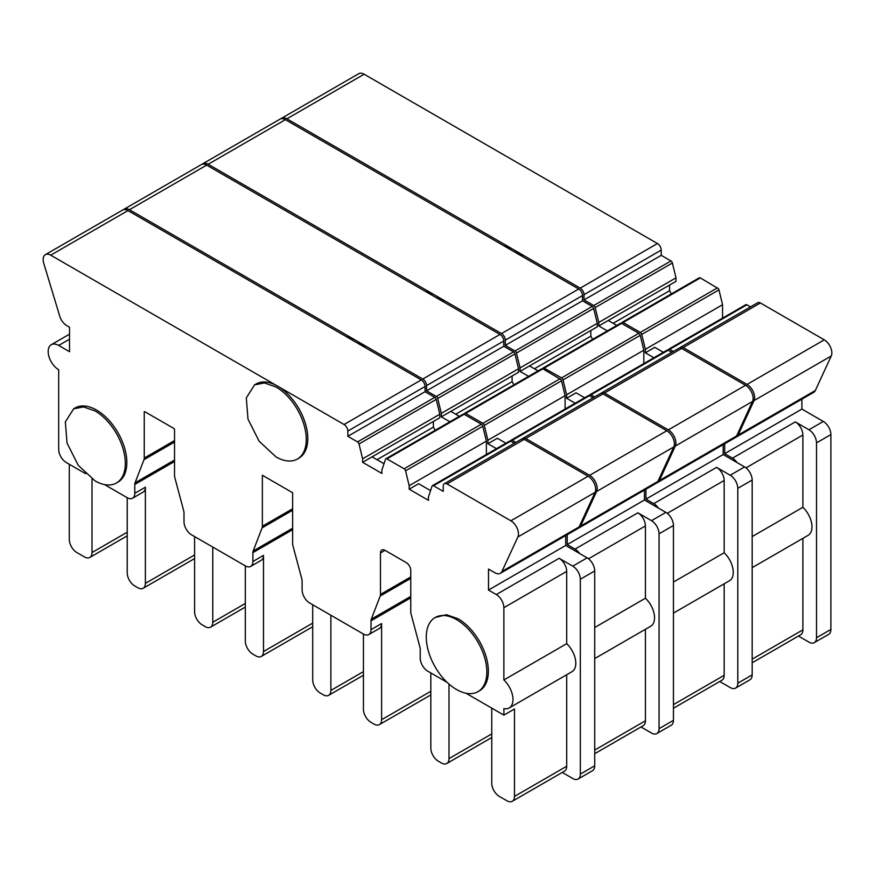 <?xml version="1.0" encoding="UTF-8"?>
<svg xmlns="http://www.w3.org/2000/svg" width="875" height="875" viewBox="0 0 875 875"><rect width="100%" height="100%" fill="white"/><g stroke="black" fill="none" stroke-linecap="round" stroke-linejoin="round"><path stroke-width="1.31" d="M456.564 619.62A42.82 24.73 60 0 1 484.542 657.355A42.82 24.73 60 0 1 477.98 691.666A42.82 24.73 60 0 1 456.564 689.544A42.82 24.73 60 0 1 428.586 651.809A42.82 24.73 60 0 1 435.148 617.498A42.82 24.73 60 0 1 456.564 619.62M435.148 617.498L446.48 614.709L458.073 618.745A42.82 24.73 60 0 1 480.791 643.694A42.82 24.73 60 0 1 479.489 690.791L477.98 691.666M344.061 424.506L421.269 379.914A5.348 3.095 -120 0 1 425.053 386.477L347.845 431.058A5.348 3.095 -120 0 0 344.061 424.506L50.717 255.183A10.708 6.18 60 0 0 45.369 254.658A10.708 6.18 60 0 0 43.75 263.309L59.773 316.269A10.708 6.18 60 0 0 66.741 325.62L69.53 327.228L69.53 351.706L58.691 345.45A14.864 8.586 -120 0 0 51.253 344.717A14.864 8.586 -120 0 0 48.978 356.628A14.864 8.586 -120 0 0 58.691 369.731L58.691 449.4A10.708 6.18 60 0 0 66.27 462.514L85.586 473.67M104.497 484.575L127.214 497.689L127.214 572.873A10.708 6.18 -120 0 0 134.783 585.987L137.812 587.727A10.708 6.18 -120 0 0 143.161 588.263A10.708 6.18 -120 0 0 145.381 583.363L145.381 487.2A10.708 6.18 60 0 1 143.161 492.1L132.562 498.225A10.708 6.18 60 0 1 127.214 497.689M92.006 478.942L92.006 552.552A10.708 6.18 -120 0 1 89.786 557.452A10.708 6.18 -120 0 1 84.438 556.916L76.858 552.552A10.708 6.18 -120 0 1 69.289 539.438L69.289 464.264M45.369 254.658L122.577 210.066A10.708 6.18 60 0 1 127.936 210.602L421.269 379.914M275.986 456.892L259.164 441.284L248.008 419.158L246.291 397.961L254.581 384.858L264.403 382.944L275.986 386.958A42.82 24.73 60 0 1 303.964 424.692A42.82 24.73 60 0 1 297.402 459.014A42.82 24.73 60 0 1 275.986 456.892M254.57 384.847L256.091 383.972A42.82 24.73 60 0 1 277.506 386.083A42.82 24.73 60 0 1 303.734 418.709A42.82 24.73 60 0 1 303.734 453.677A42.82 24.73 60 0 1 298.922 458.139L297.402 459.014M347.845 431.058L347.845 436.308L357.569 441.919A2.144 1.236 -120 0 1 359.012 443.964L362.611 458.817L439.819 414.225L436.22 399.372A2.144 1.236 -120 0 0 434.777 397.337L425.053 391.716L347.845 436.308M425.053 386.477L425.053 391.716M362.611 458.817L362.611 462.306L439.819 417.725L439.819 414.225M372.072 456.848L384.005 463.739M362.611 462.306L381.916 473.452L381.916 469.963L385.514 459.255A2.144 1.236 -120 0 1 385.875 458.773A2.144 1.236 -120 0 1 386.061 458.697A2.144 1.236 -120 0 1 386.947 458.883L404.13 468.792L481.337 424.211L464.155 414.291A2.144 1.236 -120 0 0 463.269 414.116L462.722 414.673L463.269 414.116M405.573 470.838L409.172 485.691L486.38 441.109L482.781 426.245L405.573 470.838A2.144 1.236 -120 0 0 405.027 469.645L404.13 468.792M482.781 426.245A2.144 1.236 -120 0 0 482.234 425.064L481.337 424.211M409.172 485.691L409.172 489.191L418.633 483.722L430.566 490.613M430.85 489.781L429.986 490.273M486.38 441.109L486.38 454.508M409.172 489.191L428.477 500.336L428.477 496.836L432.075 486.128A2.144 1.236 -120 0 1 432.436 485.647A2.144 1.236 -120 0 1 433.508 485.756L443.242 491.367L443.242 486.128A5.348 3.095 -120 0 1 444.347 483.678A5.348 3.095 -120 0 1 447.027 483.941L510.891 520.8A10.708 6.18 60 0 1 517.869 536.966L501.944 571.473A10.708 6.18 60 0 1 500.314 573.333A10.708 6.18 60 0 1 494.966 572.797L488.502 569.078L488.502 590.056L496.311 594.562A10.708 6.18 60 0 1 503.88 607.677L566.705 571.386A10.708 6.18 60 0 0 559.136 558.283L572.764 566.147A10.708 6.18 60 0 1 580.333 579.261L580.333 774.112A10.708 6.18 -120 0 1 578.123 779.013L592.506 770.711A10.708 6.18 60 0 0 594.716 765.811L594.716 570.948A10.708 6.18 60 0 0 587.147 557.845L572.764 566.147M514.336 443.253L510.727 441.175A2.144 1.236 -120 0 0 509.655 441.066L432.436 485.647M517.869 536.966L595.077 492.373A10.708 6.18 60 0 0 588.098 476.219L524.234 439.359A5.348 3.095 -120 0 0 521.555 439.086L444.347 483.678M595.077 492.373L579.152 526.892A10.708 6.18 60 0 1 577.522 528.741L500.314 573.333M565.709 535.566L565.709 545.464L488.502 590.056M565.709 545.464L587.147 557.845M466.014 693.263L503.88 715.116L503.88 708.619A18.397 10.62 -120 0 0 509.173 707.962A18.397 10.62 -120 0 0 503.88 679.962L503.88 607.677M503.88 679.962L566.705 643.683L566.705 571.386M509.173 707.962L571.998 671.683A18.397 10.62 -120 0 0 566.705 643.683M491.761 708.116L491.761 783.3A10.708 6.18 -120 0 0 499.341 796.414L506.909 800.778A10.708 6.18 -120 0 0 512.258 801.314L564.495 771.148A10.708 6.18 -120 0 0 566.705 766.248L566.705 674.745M503.88 715.116L514.478 708.991L514.478 796.414A10.708 6.18 -120 0 1 512.258 801.314M410.758 576.92L380.472 594.409L380.472 552.967A6.42 3.708 60 0 1 381.806 550.025A6.42 3.708 60 0 1 385.011 550.342L406.208 562.581A6.42 3.708 60 0 1 410.758 570.445L410.758 611.888A6.42 3.708 60 0 0 411.031 613.845L419.945 647.27A6.42 3.708 60 0 1 420.219 649.228L420.219 658.077A10.708 6.18 60 0 0 427.788 671.191L447.103 682.347M448.984 684.064L448.984 758.603A10.708 6.18 -120 0 1 446.775 763.514A10.708 6.18 -120 0 1 441.416 762.978L438.386 761.228A10.708 6.18 -120 0 1 430.817 748.114L430.817 672.941M380.472 594.409A6.42 3.708 60 0 1 380.198 596.05L410.758 578.397M292.644 508.747L262.358 526.236L262.358 475.256L292.644 492.734L292.644 543.714A6.42 3.708 60 0 0 292.917 545.672L301.831 579.097A6.42 3.708 60 0 1 302.105 581.055L302.105 589.903A10.708 6.18 60 0 0 309.684 603.017L363.431 634.047A10.708 6.18 60 0 0 368.791 634.572A10.708 6.18 60 0 0 371.011 629.672L371.011 620.823A6.42 3.708 60 0 1 371.284 619.183L380.198 596.05M363.431 634.047L363.431 709.22A10.708 6.18 -120 0 0 371 722.334L374.03 724.084A10.708 6.18 -120 0 0 379.389 724.609A10.708 6.18 -120 0 0 381.609 719.709L381.609 623.558A10.708 6.18 60 0 1 379.389 628.458L368.791 634.572M330.881 615.256L330.881 690.43A10.708 6.18 -120 0 1 328.661 695.33A10.708 6.18 -120 0 1 323.302 694.805L320.272 693.055A10.708 6.18 -120 0 1 312.703 679.941L312.703 604.767M262.358 526.236A6.42 3.708 60 0 1 262.084 527.866L292.644 510.223M174.53 440.573L144.244 458.062L144.244 411.666A6.42 3.708 60 0 1 145.764 412.245L173.02 427.973A6.42 3.708 60 0 1 174.53 429.155L174.53 475.541A6.42 3.708 60 0 0 174.803 477.488L183.728 510.923A6.42 3.708 60 0 1 184.002 512.87L184.002 521.73A10.708 6.18 60 0 0 191.57 534.844L245.328 565.873A10.708 6.18 60 0 0 250.677 566.398A10.708 6.18 60 0 0 252.897 561.498L252.897 552.639A6.42 3.708 60 0 1 253.17 551.009L262.084 527.866M245.317 565.873L245.317 641.047A10.708 6.18 -120 0 0 252.897 654.161L255.927 655.911A10.708 6.18 -120 0 0 261.275 656.436A10.708 6.18 -120 0 0 263.495 651.536L263.495 555.373A10.708 6.18 60 0 1 261.275 560.284L250.677 566.398M212.767 547.072L212.767 622.256A10.708 6.18 -120 0 1 210.547 627.156A10.708 6.18 -120 0 1 205.198 626.631L202.169 624.881A10.708 6.18 -120 0 1 194.6 611.767L194.6 536.583M144.244 458.062A6.42 3.708 60 0 1 143.97 459.692L174.53 442.05M132.562 498.225A10.708 6.18 60 0 0 134.783 493.325L134.783 484.466A6.42 3.708 60 0 1 135.056 482.836L143.97 459.692M95.036 410.933A42.82 24.73 60 0 1 123.014 448.667A42.82 24.73 60 0 1 116.452 482.989A42.82 24.73 60 0 1 95.036 480.867L78.214 465.259L67.058 443.133L65.33 421.936L73.631 408.833L83.453 406.908L95.036 410.933M73.62 408.811L75.13 407.947A42.82 24.73 60 0 1 80.752 406.077C85.608 405.497 90.88 406.831 96.545 410.058A42.82 24.73 60 0 1 120.914 438.309A42.82 24.73 60 0 1 117.961 482.114L116.452 482.989M435.203 430.281L433.377 427.12L433.377 421.444M578.123 779.013A10.708 6.18 -120 0 1 572.764 778.487L562.275 772.428M433.377 427.12L376.994 459.692M123.386 209.727A10.708 6.18 60 0 1 124.097 209.191A10.708 6.18 60 0 1 129.445 209.727L206.653 165.134A10.708 6.18 60 0 0 201.305 164.609L124.097 209.191M422.778 379.039L499.986 334.458A5.348 3.095 -120 0 1 503.781 341.009L426.562 385.602A5.348 3.095 -120 0 0 422.778 379.039L129.445 209.727M499.986 334.458L206.653 165.134M346.773 336.919A42.82 24.73 60 0 1 356.223 340.627A42.82 24.73 60 0 1 365.684 347.834M426.562 385.602L426.562 390.841L436.297 396.463A2.144 1.236 -120 0 1 437.73 398.497L441.328 413.35L518.536 368.769L514.948 353.916A2.144 1.236 -120 0 0 513.505 351.87L503.781 346.259L426.562 390.841M503.781 341.009L503.781 346.259M441.328 413.35L441.328 416.85L518.536 372.269L518.536 368.769M450.789 411.381L459.364 416.336M441.328 416.85L449.903 421.805M561.509 380.789L484.302 425.381L487.889 440.234L565.108 395.642L561.509 380.789A2.144 1.236 -120 0 0 560.952 379.597L542.883 368.834L465.675 413.416A2.144 1.236 -120 0 0 464.778 413.241M542.883 368.834L541.997 368.648A2.144 1.236 -120 0 0 541.811 368.725A2.144 1.236 -120 0 0 541.658 368.845M465.675 413.416L482.858 423.336L560.066 378.755M484.302 425.381A2.144 1.236 -120 0 0 483.744 424.189L482.858 423.336M487.889 440.234L487.889 443.723L497.35 438.266L505.925 443.209M565.108 395.642L565.108 409.041M487.889 443.723L496.464 448.678M515.856 442.378L512.236 440.3A2.144 1.236 -120 0 0 511.164 440.191A2.144 1.236 -120 0 0 510.792 440.672L510.639 441.131M593.064 397.797L589.444 395.708A2.144 1.236 -120 0 0 588.372 395.598L511.164 440.191M666.827 430.762L589.619 475.344A10.708 6.18 60 0 1 596.597 491.498L673.805 446.917A10.708 6.18 60 0 0 666.827 430.762L602.962 393.892A5.348 3.095 -120 0 0 600.283 393.63L523.075 438.211A5.348 3.095 -120 0 0 522.43 438.845M589.619 475.344L525.744 438.484A5.348 3.095 -120 0 0 523.075 438.211M596.597 491.498L580.661 526.017A10.708 6.18 60 0 1 579.042 527.866A10.708 6.18 60 0 1 578.233 528.216M673.805 446.917L657.869 481.436A10.708 6.18 60 0 1 656.25 483.284L579.042 527.866M567.23 534.691L567.23 544.589L575.039 549.095A10.708 6.18 60 0 1 579.578 553.47M644.438 490.098L644.438 500.008L567.23 544.589M575.039 549.095L637.864 512.816L651.492 520.68A10.708 6.18 60 0 1 659.061 533.794L659.061 728.656A10.708 6.18 -120 0 1 656.841 733.556L671.223 725.255A10.708 6.18 60 0 0 673.444 720.355L673.444 525.492A10.708 6.18 60 0 0 665.875 512.378L651.492 520.68M644.438 500.008L665.875 512.378M637.864 512.816A10.708 6.18 60 0 1 645.433 525.93L645.433 598.216L594.716 627.506M594.716 658.569L650.727 626.227A18.397 10.62 -120 0 0 645.433 598.216M594.716 753.692L643.213 725.692A10.708 6.18 -120 0 0 645.433 720.792L645.433 629.278M513.931 384.825L512.105 381.664L512.105 375.977M656.841 733.556A10.708 6.18 -120 0 1 651.492 733.031L641.003 726.972M512.105 381.664L455.711 414.225M202.114 164.27A10.708 6.18 60 0 1 202.814 163.734A10.708 6.18 60 0 1 208.173 164.259L285.381 119.678A10.708 6.18 60 0 0 280.022 119.153L202.814 163.734M501.506 333.583L578.714 289.002A5.348 3.095 -120 0 1 582.498 295.553L505.291 340.134A5.348 3.095 -120 0 0 501.506 333.583L208.173 164.259M578.714 289.002L285.381 119.678M425.491 291.452A42.82 24.73 60 0 1 434.952 295.17A42.82 24.73 60 0 1 444.402 302.378M505.291 340.134L505.291 345.384L515.014 350.995A2.144 1.236 -120 0 1 516.458 353.041L520.056 367.894L597.264 323.302L593.666 308.448A2.144 1.236 -120 0 0 592.233 306.414L582.498 300.803L505.291 345.384M582.498 295.553L582.498 300.803M520.056 367.894L520.056 371.394L597.264 326.802L597.264 323.302M529.517 365.925L538.092 370.88M520.056 371.394L528.631 376.337M542.806 368.791L542.959 368.331A2.144 1.236 -120 0 1 543.331 367.85A2.144 1.236 -120 0 1 543.506 367.773L561.586 377.88L638.794 333.288L621.611 323.367A2.144 1.236 -120 0 0 620.714 323.192L620.167 323.75L620.714 323.192M563.019 379.914L566.617 394.767L572.677 391.278L643.825 350.186L640.227 335.333L563.019 379.914A2.144 1.236 -120 0 0 562.472 378.722L561.586 377.88M640.227 335.333A2.144 1.236 -120 0 0 639.68 334.141A2.144 1.236 -120 0 0 638.794 333.288M566.617 394.767L566.617 398.267L576.078 392.798L584.653 397.753M643.825 350.186L643.825 363.584M566.617 398.267L575.192 403.211M594.573 396.922L590.964 394.833A2.144 1.236 -120 0 0 589.892 394.723A2.144 1.236 -120 0 0 589.52 395.216L589.367 395.664M671.792 352.341L668.172 350.252A2.144 1.236 -120 0 0 667.1 350.142L589.892 394.723M745.544 385.295L668.336 429.888A10.708 6.18 60 0 1 675.314 446.042L752.522 401.461A10.708 6.18 60 0 0 745.544 385.295L681.68 348.436A5.348 3.095 -120 0 0 679.011 348.173L601.792 392.755A5.348 3.095 -120 0 0 601.147 393.378M668.336 429.888L604.472 393.017A5.348 3.095 -120 0 0 601.792 392.755M675.314 446.042L659.389 480.561A10.708 6.18 60 0 1 657.759 482.409A10.708 6.18 60 0 1 656.95 482.748M752.522 401.461L736.597 435.969A10.708 6.18 60 0 1 734.967 437.828L657.759 482.409M645.947 489.234L645.947 499.133L653.756 503.639A10.708 6.18 60 0 1 658.295 508.014M723.166 444.642L723.166 454.552L645.947 499.133M653.756 503.639L716.581 467.359L730.209 475.223A10.708 6.18 60 0 1 737.789 488.338L737.789 683.2A10.708 6.18 -120 0 1 735.569 688.1L749.952 679.788A10.708 6.18 60 0 0 752.172 674.887L752.172 480.036A10.708 6.18 60 0 0 744.592 466.922L730.209 475.223M723.166 454.552L744.592 466.922M716.581 467.359A10.708 6.18 60 0 1 724.161 480.473L724.161 552.759L673.444 582.05M673.444 613.102L729.455 580.759A18.397 10.62 -120 0 0 724.161 552.759M673.444 708.236L721.941 680.225A10.708 6.18 -120 0 0 724.161 675.325L724.161 583.822M592.659 339.369L590.833 336.197L590.833 330.52M735.569 688.1A10.708 6.18 -120 0 1 730.209 687.564L719.72 681.516M590.833 336.197L534.439 368.769M280.842 118.803A10.708 6.18 60 0 1 281.542 118.278A10.708 6.18 60 0 1 286.891 118.803L364.109 74.222A10.708 6.18 60 0 0 358.75 73.686L281.542 118.278M580.223 288.127L657.442 243.534A5.348 3.095 -120 0 1 661.227 250.097L584.019 294.678A5.348 3.095 -120 0 0 580.223 288.127L286.891 118.803M657.442 243.534L364.109 74.222M504.219 245.995A42.82 24.73 60 0 1 513.669 249.703A42.82 24.73 60 0 1 523.13 256.911M584.019 294.678L584.019 299.928L593.742 305.539A2.144 1.236 -120 0 1 595.186 307.573L598.773 322.438L675.992 277.845L672.394 262.992A2.144 1.236 -120 0 0 670.95 260.958L661.227 255.336L584.019 299.928M661.227 250.097L661.227 255.336M598.773 322.438L598.773 325.927L608.245 320.469L675.992 281.345L675.992 277.845M608.245 320.469L616.809 325.412M598.773 325.927L607.348 330.881M718.955 289.866L641.747 334.458L645.345 349.311L722.553 304.719L718.955 289.866A2.144 1.236 -120 0 0 718.408 288.673L700.328 277.911L623.12 322.492A2.144 1.236 -120 0 0 622.234 322.317M700.328 277.911L699.442 277.736A2.144 1.236 -120 0 0 699.256 277.802A2.144 1.236 -120 0 0 699.103 277.922M623.12 322.492L640.303 332.413L717.511 287.831M641.747 334.458A2.144 1.236 -120 0 0 641.2 333.266L640.303 332.413M645.345 349.311L645.345 352.811L654.806 347.342L663.381 352.297M722.553 304.719L722.553 318.117M645.345 352.811L653.92 357.755M673.302 351.466L669.681 349.377A2.144 1.236 -120 0 0 668.609 349.267A2.144 1.236 -120 0 0 668.248 349.748L668.095 350.208M750.509 306.873L746.889 304.784A2.144 1.236 -120 0 0 745.828 304.686L668.609 349.267M824.272 339.839L747.064 384.42A10.708 6.18 60 0 1 754.042 400.586L831.25 355.994A10.708 6.18 60 0 0 824.272 339.839L760.408 302.969A5.348 3.095 -120 0 0 757.728 302.706L680.52 347.298A5.348 3.095 -120 0 0 679.875 347.922M747.064 384.42L683.2 347.561A5.348 3.095 -120 0 0 680.52 347.298M754.042 400.586L738.106 435.094A10.708 6.18 60 0 1 736.488 436.953A10.708 6.18 60 0 1 735.678 437.292M831.25 355.994L815.325 390.513A10.708 6.18 60 0 1 813.695 392.361L736.488 436.953M724.675 443.767L724.675 453.677L732.484 458.183A10.708 6.18 60 0 1 737.023 462.547M801.883 399.186L801.883 409.084L724.675 453.677M732.484 458.183L795.309 421.892L808.938 429.767A10.708 6.18 60 0 1 816.506 442.87L816.506 637.733A10.708 6.18 -120 0 1 814.297 642.633L828.669 634.331A10.708 6.18 60 0 0 830.889 629.431L830.889 434.569A10.708 6.18 60 0 0 823.32 421.455L808.938 429.767M801.883 409.084L823.32 421.455M795.309 421.892A10.708 6.18 60 0 1 802.878 435.006L802.878 507.303L752.172 536.583M752.172 567.645L808.172 535.303A18.397 10.62 -120 0 0 802.878 507.303M752.172 662.769L800.669 634.769A10.708 6.18 -120 0 0 802.878 629.869L802.878 538.355M671.377 293.902L669.55 290.741L669.55 285.064M814.297 642.633A10.708 6.18 -120 0 1 808.938 642.108L798.448 636.048M669.55 290.741L613.156 323.302M69.53 339.194L58.691 345.45M50.717 255.183L127.936 210.602M434.777 397.337L357.569 441.919M436.22 399.372L359.012 443.964M464.155 414.291L386.947 458.883M510.727 441.175L433.508 485.756M524.234 439.359L447.027 483.941M588.098 476.219L510.891 520.8M579.152 526.892L501.944 571.473M496.311 594.562L559.136 558.283M566.705 766.248L514.478 796.414M380.472 552.967L385.011 550.342M410.758 596.389L371.284 619.183M371.011 620.823L410.758 597.866M430.817 691.294L381.609 719.709M371.011 629.672L381.609 623.558M292.644 528.216L253.17 551.009M252.897 552.639L292.644 529.692M312.703 623.12L263.495 651.536M252.897 561.498L263.495 555.373M174.53 460.031L135.056 482.836M134.783 484.466L174.53 461.508M194.6 554.936L145.381 583.363M134.783 493.325L145.381 487.2M92.006 552.552L127.214 532.219M580.333 579.261L594.716 570.948M448.984 758.603L491.761 733.906M330.881 690.43L363.431 671.628M212.767 622.256L245.317 603.455M594.716 765.811L580.333 774.112M513.505 351.87L436.297 396.463M514.948 353.916L437.73 398.497M589.444 395.708L512.236 440.3M602.962 393.892L525.744 438.484M657.869 481.436L580.661 526.017M588.536 558.786L645.433 525.93M645.433 720.792L594.716 750.072M659.061 533.794L673.444 525.492M673.444 720.355L659.061 728.656M592.233 306.414L515.014 350.995M593.666 308.448L516.458 353.041M621.611 323.367L544.392 367.959M668.172 350.252L590.964 394.833M681.68 348.436L604.472 393.017M736.597 435.969L659.389 480.561M667.253 513.33L724.161 480.473M724.161 675.325L673.444 704.616M737.789 488.338L752.172 480.036M752.172 674.887L737.789 683.2M670.95 260.958L593.742 305.539M672.394 262.992L595.186 307.573M746.889 304.784L669.681 349.377M760.408 302.969L683.2 347.561M815.325 390.513L738.106 435.094M745.981 467.863L802.878 435.006M802.878 629.869L752.172 659.148M816.506 442.87L830.889 434.569M830.889 629.431L816.506 637.733M69.53 334.173L51.253 344.717M463.083 414.181L385.875 458.773M379.389 724.609L430.817 694.914M261.275 656.436L312.703 626.741M143.161 588.263L194.6 558.567M89.786 557.452L127.214 535.839M446.775 763.514L491.761 737.527M328.661 695.33L363.431 675.248M210.547 627.156L245.317 607.075M541.811 368.725L464.603 413.317M620.539 323.269L543.331 367.85M699.256 277.802L622.048 322.394"/></g></svg>
